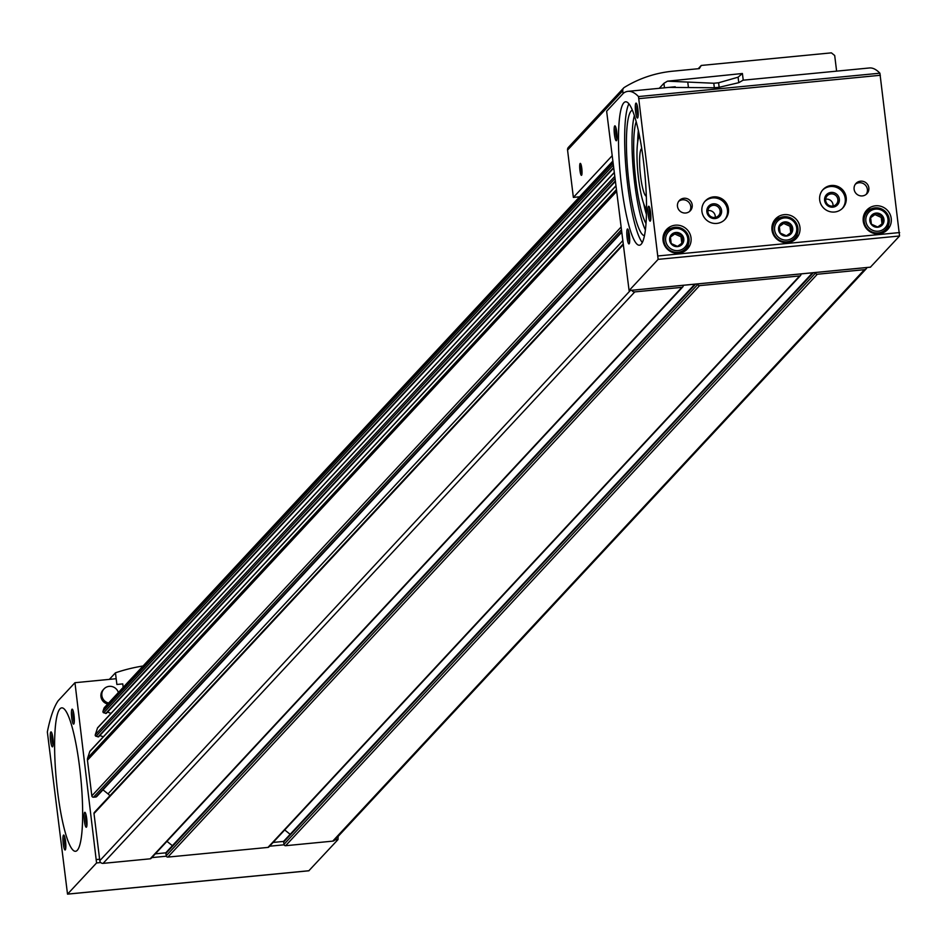 <?xml version="1.0" encoding="UTF-8"?>
<svg xmlns="http://www.w3.org/2000/svg" width="947" height="947" viewBox="0 0 947 947"><rect width="100%" height="100%" fill="white"/><g stroke="black" fill="none" stroke-linecap="round" stroke-linejoin="round"><path stroke-width="1.42" d="M683.118 285.319L683.178 285.734A1.503 1.468 -137.1 0 1 681.887 287.343L634.774 291.901A3.007 2.924 -137.1 0 1 631.803 290.291M682.799 286.894L151.118 858.361A1.503 1.468 -137.1 0 1 150.206 858.811L103.105 863.368A3.007 2.924 -137.1 0 1 99.79 860.705L94.002 813.556A1.503 1.468 -137.1 0 1 94.38 812.396L622.972 244.243M800.878 273.92L800.937 274.334A1.503 1.468 -137.1 0 1 799.647 275.944L699.549 285.639A1.503 1.468 -137.1 0 1 697.892 284.301L697.844 283.899M800.558 275.494L268.889 846.961A1.503 1.468 -137.1 0 1 267.965 847.411L167.868 857.094A1.503 1.468 -137.1 0 1 166.222 855.768L165.926 853.413A1.503 1.468 -137.1 0 1 166.305 852.241L694.814 284.183M866.919 267.528A3.007 2.924 -137.1 0 1 864.41 269.682L817.308 274.239A1.503 1.468 -137.1 0 1 815.651 272.902L815.604 272.499M866.245 268.77L334.563 840.238A3.007 2.924 -137.1 0 1 332.728 841.137L285.627 845.707A1.503 1.468 -137.1 0 1 283.982 844.369L283.686 842.013A1.503 1.468 -137.1 0 1 284.064 840.853L812.573 272.783M621.528 232.489L96.76 796.522A1.503 1.468 -137.1 0 1 95.848 796.983L93.493 797.208A1.503 1.468 -137.1 0 1 91.835 795.871L87.455 760.216A5.398 5.268 -137.1 0 1 87.68 757.931L89.787 751.504A1.196 1.172 -137.1 0 1 90.439 750.805M613.609 168.057L106.336 713.363L103.744 712.819A1.196 1.172 -137.1 0 1 102.986 711.315L103.91 708.463A3.007 2.924 -137.1 0 1 104.537 707.409L612.768 161.144M615.254 181.457L98.642 736.813L96.049 736.269A1.196 1.172 -137.1 0 1 95.28 734.754L97.482 728.054A1.196 1.172 -137.1 0 1 98.133 727.355M290.149 834.307L284.716 829.939M172.39 845.707L166.956 841.338M622.558 240.869L108.041 793.894A9.008 8.772 -137.1 0 1 109.816 795.8M108.041 793.894L102.998 789.834M103.33 736.79L99.802 735.559M111.024 713.351L107.496 712.12M107.698 704.012A8.559 8.334 -137.1 0 1 103.554 689.475M109.355 679.378L115.451 672.82L116.883 684.468L122.767 683.888L123.193 687.356L122.767 683.888L116.883 684.468L116.173 678.715L74.955 682.704L58.169 700.744A276.145 47.019 -95.5 0 0 47.35 731.948L67.521 894.146L96.57 862.954L74.955 682.704M308.852 870.755L337.984 839.598L338.115 836.438M57.589 791.443A72.043 12.264 84.5 0 1 61.697 707.871A72.043 12.264 84.5 0 1 80.838 778.387A72.043 12.264 84.5 0 1 75.571 851.282A72.043 12.264 84.5 0 1 57.589 791.443M50.57 740.613A7.505 1.278 84.5 0 1 51.233 731.995A7.505 1.278 84.5 0 1 52.996 739.252A7.505 1.278 84.5 0 1 52.653 746.71A7.505 1.278 84.5 0 1 50.57 740.613M63.236 843.753A7.505 1.278 84.5 0 1 63.899 835.136A7.505 1.278 84.5 0 1 65.663 842.392A7.505 1.278 84.5 0 1 65.319 849.85A7.505 1.278 84.5 0 1 63.236 843.753M71.723 717.873A7.505 1.278 84.5 0 1 72.386 709.256A7.505 1.278 84.5 0 1 74.15 716.512A7.505 1.278 84.5 0 1 73.807 723.97A7.505 1.278 84.5 0 1 71.723 717.873M84.39 821.013A7.505 1.278 84.5 0 1 85.052 812.396A7.505 1.278 84.5 0 1 86.816 819.652A7.505 1.278 84.5 0 1 86.473 827.11A7.505 1.278 84.5 0 1 84.39 821.013M86.923 825.311A6.203 1.054 84.5 0 1 85.869 820.67A6.203 1.054 84.5 0 1 85.834 814.077M74.257 722.17A6.203 1.054 84.5 0 1 73.203 717.53A6.203 1.054 84.5 0 1 73.168 710.937M65.769 848.05A6.203 1.054 84.5 0 1 64.716 843.41A6.203 1.054 84.5 0 1 64.68 836.817M53.103 744.91A6.203 1.054 84.5 0 1 52.049 740.27A6.203 1.054 84.5 0 1 52.014 733.676M118.351 692.565A8.559 8.334 42.9 0 0 101.862 695.607A8.559 8.334 42.9 0 0 108.621 703.017M115.451 672.82A171.336 166.944 -137.1 0 1 143.068 665.99M79.666 767.709A72.043 12.264 -95.5 0 0 61.697 707.871A72.043 12.264 -95.5 0 0 56.418 780.754A72.043 12.264 -95.5 0 0 75.571 851.282A72.043 12.264 -95.5 0 0 79.666 767.709M623.422 93.197L606.636 111.237L629.092 290.551L658.141 259.36L638.491 96.57A276.145 47.019 -95.5 0 0 628.015 91.338A276.145 47.019 -95.5 0 0 623.422 93.197M628.015 91.338L675.116 86.781A276.145 47.019 84.5 0 1 675.223 86.769M638.491 96.57L879.905 73.203A276.145 47.019 -95.5 0 0 869.429 67.971L742.827 80.223M870.423 267.161L899.555 235.992L879.905 73.203M799.955 227.292A14.252 13.897 42.9 0 0 775.534 218.935A14.252 13.897 42.9 0 0 776.504 238.822A14.252 13.897 42.9 0 0 799.955 227.292M691.026 237.839A14.252 13.897 42.9 0 0 666.605 229.482A14.252 13.897 42.9 0 0 667.576 249.369A14.252 13.897 42.9 0 0 691.026 237.839M891.222 218.461A14.252 13.897 42.9 0 0 866.789 210.104A14.252 13.897 42.9 0 0 867.772 229.991A14.252 13.897 42.9 0 0 891.222 218.461M846.192 197.473A13.507 13.163 42.9 0 0 823.05 189.554A13.507 13.163 42.9 0 0 823.973 208.387A13.507 13.163 42.9 0 0 846.192 197.473M728.432 208.873A13.507 13.163 42.9 0 0 705.29 200.953A13.507 13.163 42.9 0 0 706.213 219.787A13.507 13.163 42.9 0 0 728.432 208.873M868.837 187.826A7.505 7.316 42.9 0 0 855.981 183.434A7.505 7.316 42.9 0 0 856.49 193.898A7.505 7.316 42.9 0 0 868.837 187.826M692.198 204.919A7.505 7.316 42.9 0 0 679.342 200.527A7.505 7.316 42.9 0 0 679.851 210.992A7.505 7.316 42.9 0 0 692.198 204.919M621.469 185.375A72.043 12.264 84.5 0 1 625.565 101.803A72.043 12.264 84.5 0 1 644.718 172.318A72.043 12.264 84.5 0 1 639.45 245.214A72.043 12.264 84.5 0 1 621.469 185.375M635.603 111.805A7.505 1.278 84.5 0 1 636.254 103.187A7.505 1.278 84.5 0 1 638.018 110.444A7.505 1.278 84.5 0 1 637.686 117.901A7.505 1.278 84.5 0 1 635.603 111.805M648.269 214.945A7.505 1.278 84.5 0 1 648.92 206.328A7.505 1.278 84.5 0 1 650.684 213.584A7.505 1.278 84.5 0 1 650.34 221.042A7.505 1.278 84.5 0 1 648.269 214.945M614.449 134.545A7.505 1.278 84.5 0 1 615.1 125.927A7.505 1.278 84.5 0 1 616.864 133.184A7.505 1.278 84.5 0 1 616.521 140.641A7.505 1.278 84.5 0 1 614.449 134.545M627.103 237.685A7.505 1.278 84.5 0 1 627.766 229.067A7.505 1.278 84.5 0 1 629.53 236.324A7.505 1.278 84.5 0 1 629.187 243.781A7.505 1.278 84.5 0 1 627.103 237.685M629.637 241.982A6.203 1.054 84.5 0 1 628.583 237.342A6.203 1.054 84.5 0 1 628.548 230.748M616.971 138.842A6.203 1.054 84.5 0 1 615.917 134.202A6.203 1.054 84.5 0 1 615.893 127.608M650.802 219.242A6.203 1.054 84.5 0 1 649.737 214.602A6.203 1.054 84.5 0 1 649.713 208.009M638.136 116.102A6.203 1.054 84.5 0 1 637.071 111.462A6.203 1.054 84.5 0 1 637.047 104.868M689.558 211.465A7.505 7.316 42.9 0 0 678.691 201.344M866.197 194.36A7.505 7.316 42.9 0 0 855.33 184.251M715.257 217.431A6.203 6.049 42.9 0 0 707.918 210.613M720.099 210.814A6.203 6.049 42.9 0 0 709.469 207.18A6.203 6.049 42.9 0 0 709.895 215.833A6.203 6.049 42.9 0 0 720.099 210.814M721.578 210.483A7.505 7.316 42.9 0 0 709.753 205.168A7.505 7.316 42.9 0 0 711.315 217.928A7.505 7.316 42.9 0 0 721.578 210.483M724.573 219.858A13.507 13.163 42.9 0 0 718.595 198.728A13.507 13.163 42.9 0 0 704.828 201.486M833.017 206.032A6.203 6.049 42.9 0 0 825.677 199.213M837.858 199.415A6.203 6.049 42.9 0 0 827.228 195.78A6.203 6.049 42.9 0 0 827.654 204.434A6.203 6.049 42.9 0 0 837.858 199.415M839.338 199.083A7.505 7.316 42.9 0 0 827.512 193.768A7.505 7.316 42.9 0 0 829.075 206.529A7.505 7.316 42.9 0 0 839.338 199.083M842.333 208.458A13.507 13.163 42.9 0 0 836.355 187.328A13.507 13.163 42.9 0 0 822.588 190.087M883.977 219.479A7.209 7.02 42.9 0 0 872.625 214.377A7.209 7.02 42.9 0 0 874.128 226.629A7.209 7.02 42.9 0 0 883.977 219.479M882.616 219.787L882.344 216.236L876.034 213.406L870.565 217.372L871.394 224.179L877.703 227.008L883.172 223.042L882.616 219.787M887.955 219.088A11.257 10.973 42.9 0 0 870.21 211.122A11.257 10.973 42.9 0 0 872.566 230.263A11.257 10.973 42.9 0 0 887.955 219.088M889.197 219.195A12.761 12.429 42.9 0 0 867.345 211.714A12.761 12.429 42.9 0 0 868.21 229.505A12.761 12.429 42.9 0 0 889.197 219.195M867.345 211.714L865.274 213.939A12.761 12.429 42.9 0 0 863.463 216.472M881.562 233.305A12.761 12.429 42.9 0 0 883.953 231.328L886.025 229.103M871.347 208.873A14.252 13.897 42.9 0 0 865.582 211.607M886.262 230.843A14.252 13.897 42.9 0 0 888.57 224.901M683.781 238.857A7.209 7.02 42.9 0 0 672.429 233.755A7.209 7.02 42.9 0 0 673.933 246.007A7.209 7.02 42.9 0 0 683.781 238.857M682.42 239.165L682.148 235.614L675.838 232.773L670.369 236.75L671.21 243.557L677.507 246.386L682.988 242.42L682.42 239.165M687.759 238.466A11.257 10.973 42.9 0 0 670.026 230.5A11.257 10.973 42.9 0 0 672.37 249.641A11.257 10.973 42.9 0 0 687.759 238.466M689.002 238.573A12.761 12.429 42.9 0 0 667.15 231.092A12.761 12.429 42.9 0 0 668.026 248.883A12.761 12.429 42.9 0 0 689.002 238.573M667.15 231.092L665.078 233.317A12.761 12.429 42.9 0 0 663.279 235.839M681.378 252.683A12.761 12.429 42.9 0 0 683.758 250.695L685.829 248.469M671.163 228.251A14.252 13.897 42.9 0 0 665.398 230.985M686.066 250.221A14.252 13.897 42.9 0 0 688.374 244.267M792.71 228.31A7.209 7.02 42.9 0 0 781.358 223.208A7.209 7.02 42.9 0 0 782.861 235.46A7.209 7.02 42.9 0 0 792.71 228.31M791.349 228.618L791.076 225.066L784.767 222.237L779.298 226.203L780.139 233.009L786.436 235.85L791.917 231.873L791.349 228.618M796.687 227.931A11.257 10.973 42.9 0 0 778.955 219.964A11.257 10.973 42.9 0 0 781.299 239.094A11.257 10.973 42.9 0 0 796.687 227.931M797.93 228.026A12.761 12.429 42.9 0 0 776.078 220.556A12.761 12.429 42.9 0 0 776.954 238.348A12.761 12.429 42.9 0 0 797.93 228.026M776.078 220.556L774.007 222.782A12.761 12.429 42.9 0 0 772.207 225.303M790.295 242.136A12.761 12.429 42.9 0 0 792.686 240.159L794.758 237.934M780.091 217.703A14.252 13.897 42.9 0 0 774.315 220.438M794.995 239.674A14.252 13.897 42.9 0 0 797.303 233.731M882.024 223.906L881.231 217.419L882.344 216.236M881.231 217.419L874.921 214.59L876.034 213.406M874.921 214.59L870.577 217.751M790.769 232.737L789.964 226.262L791.076 225.066M789.964 226.262L783.666 223.421L784.767 222.237M783.666 223.421L779.322 226.582M681.84 243.284L681.035 236.797L682.148 235.614M681.035 236.797L674.738 233.968L675.838 232.773M674.738 233.968L670.393 237.129M642.315 242.574A72.043 12.264 84.5 0 1 627.648 184.772A72.043 12.264 84.5 0 1 628.879 103.839M644.493 235.649A63.035 10.737 84.5 0 1 629.033 183.292A63.035 10.737 84.5 0 1 632.347 110.207M645.404 229.955A63.035 10.737 84.5 0 1 634.62 182.747A63.035 10.737 84.5 0 1 634.348 115.629M646.032 223.587A54.476 9.281 84.5 0 1 635.934 181.339A54.476 9.281 84.5 0 1 636.171 121.761M637.674 142.145A54.476 9.281 84.5 0 1 638.349 130.591M646.47 214.507A54.476 9.281 84.5 0 1 643.593 203.297M646.541 209.074A37.525 6.392 84.5 0 1 638.527 178.545A37.525 6.392 84.5 0 1 639.462 135.906M646.328 196.242A24.018 4.084 84.5 0 1 640.598 176.32A24.018 4.084 84.5 0 1 641.711 148.537M668.831 87.384L714.346 87.763L719.152 87.302L718.595 82.78L713.789 83.241L667.481 81.17L663.918 83.312L659.266 88.308M714.346 87.763L713.789 83.241M719.152 87.302L738.767 82.685L743.075 80.199M743.229 80.045L742.401 73.511L738.092 77.192L718.595 82.78M623.09 93.552L622.759 90.77A3.599 3.504 -137.1 0 1 624.369 87.396A117.061 114.066 -137.1 0 1 672.784 71.191L699.277 68.622L701.265 65.45L831.395 52.854L834.698 55.518L836.615 71.143M612.105 155.781L573.373 197.414L567.561 150.088A3.599 3.504 -137.1 0 1 568.46 147.294L623.647 87.976M579.588 196.81L573.373 197.414M579.943 170.342A6.002 1.018 84.5 0 1 580.464 163.452A6.002 1.018 84.5 0 1 581.884 169.253A6.002 1.018 84.5 0 1 581.612 175.219A6.002 1.018 84.5 0 1 579.943 170.342M699.206 68.042L698.59 68.693M701.265 65.45L698.223 68.729M581.991 173.514A4.865 0.829 84.5 0 1 581.233 170.046A4.865 0.829 84.5 0 1 581.162 165.038M634.774 291.901L103.105 863.368M681.887 287.343L150.206 858.811M699.549 285.639L167.868 857.094M799.647 275.944L267.965 847.411M817.308 274.239L285.627 845.707M864.41 269.682L332.728 841.137M616.497 191.578L87.455 760.216M620.877 227.244L91.835 795.871M623.055 244.918L94.002 813.556M630.371 290.421L99.79 860.705M612.804 161.487L103.91 708.463M613.005 163.121L102.986 711.315M614.177 172.685L97.482 728.054M614.65 176.521L95.28 734.754M615.822 186.097L89.787 751.504M616.284 189.767L87.68 757.931M815.651 272.902L283.982 844.369M813.355 272.712L283.686 842.013M697.892 284.301L166.222 855.768M695.595 284.112L165.926 853.413M621.469 232.015L95.848 796.983M621.22 229.991L93.493 797.208M615.207 181.066L98.026 736.955M614.911 178.581L96.049 736.269M613.561 167.666L105.721 713.517M613.254 165.18L103.744 712.819M96.665 859.521L99.613 859.237M155.332 853.839L165.974 852.809M273.091 842.439L283.733 841.409M96.57 862.954L100.737 862.551M151.816 857.615L166.341 856.206M269.575 846.216L284.1 844.807M334.895 839.894L337.984 839.598M67.592 894.098L309.006 870.731M658.141 259.36L899.555 235.992M629.163 290.504L870.577 267.137M638.929 98.642L880.343 75.275M658.248 255.927L899.65 232.56M664.463 87.811L663.918 83.312M688.433 87.55L687.759 82.069M738.767 82.685L738.092 77.192M622.759 90.77L567.561 150.088M615.81 185.955L90.036 751.078M615.266 181.528L98.642 736.813M614.165 172.555L97.73 727.639M613.62 168.116L106.336 713.363M67.521 894.146L308.935 870.778M103.992 688.966L103.069 689.949M629.092 290.551L870.506 267.184M667.481 81.17L742.389 73.511"/></g></svg>
